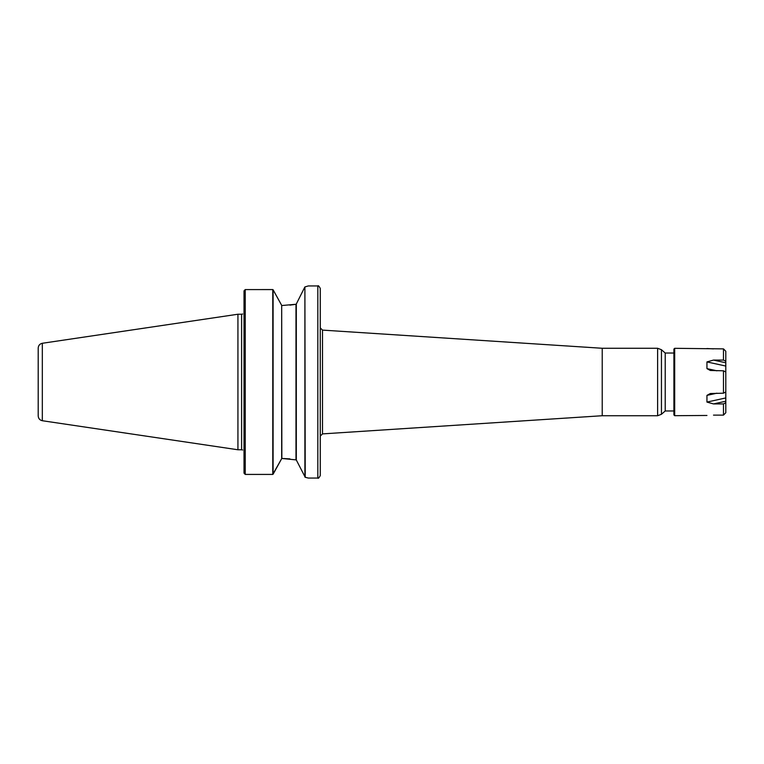 <?xml version="1.0" encoding="UTF-8"?>
<svg xmlns="http://www.w3.org/2000/svg" width="764" height="764" viewBox="0 0 764 764"><rect width="100%" height="100%" fill="white"/><g stroke="black" fill="none" stroke-linecap="round" stroke-linejoin="round"><path stroke-width="1.15" d="M725.8 362.776L725.8 351.249L725.8 361.257L723.479 360.073L713.509 360.073L725.8 362.776L725.8 366.061L706.948 361.916L713.509 360.073L706.948 361.916L706.948 368.62L716.89 370.807M673.905 382L673.905 349.081L674.679 348.308L674.679 415.692L673.905 414.919L673.905 382M723.479 393.193L723.479 370.807L725.8 371.992L725.8 392.008L723.479 393.193L710.291 393.536L706.948 395.38L710.291 393.536M725.8 391.235L725.8 397.939L706.948 402.084L713.509 403.927L706.948 402.084L706.948 395.38L716.89 393.193M713.509 415.119L723.479 415.119L725.8 412.751L725.8 401.224L713.509 403.927L723.479 403.927L725.8 402.743L725.8 407.174M674.679 415.692L706.948 415.463M723.479 370.807L710.281 370.464L706.948 368.62M723.479 360.073L723.479 348.881L674.679 348.308M706.948 348.537L713.509 348.881M725.8 354.286L725.8 356.826M725.8 366.061L725.8 373.882M725.8 373.51L725.8 390.118M725.8 397.939L725.8 401.224M725.8 409.714L725.8 412.751M723.479 348.881L725.8 351.249M322.503 433.895L602.223 415.731L602.223 348.269L322.503 330.105L322.503 433.895L320.25 436.139L320.25 475.628L320.25 288.372C318.989 286.061 318.187 285.249 317.834 285.946L317.834 478.054C318.187 478.751 318.989 477.939 320.25 475.628M661.452 414.279L661.452 349.721L665.215 353.035L665.215 410.965L661.452 414.279L657.613 415.731L657.613 348.269L602.223 348.269M244.022 314.004C242.56 314.004 242.56 314.004 244.022 314.004C242.56 314.004 242.56 314.004 244.022 314.004M244.022 449.996C242.56 449.996 242.56 449.996 244.022 449.996C242.56 449.996 242.56 449.996 244.022 449.996M244.041 473.183L245.234 474.415L244.022 473.155L244.022 290.845L245.234 289.585L272.767 289.575L272.767 474.425L281.677 458.648L273.101 474.215L273.101 289.785L281.677 305.352L273.015 289.671M245.263 474.425L272.767 474.425L245.234 474.415L245.234 289.585L244.041 290.817M317.834 478.054L308.293 478.054L305.228 477.28L304.893 286.949L308.293 285.946L317.834 285.946M281.849 305.533L295.983 304.273L289.9 305.132M296.317 304.082L296.317 459.918L281.935 458.467M304.779 287.121L296.174 304.282L304.779 287.121M282.069 458.467L289.9 458.868M296.174 459.727L305.228 477.28M281.677 458.648L281.677 305.352L281.849 458.467M42.326 420.725L237.929 449.767L237.929 314.233L42.326 343.275C39.776 343.848 38.401 345.443 38.2 348.059L38.2 415.941C38.401 418.557 39.776 420.152 42.326 420.725L42.326 343.275M237.929 314.233L241.605 314.233L241.605 449.767L237.929 449.767M723.479 415.119L723.479 403.927M295.983 304.273L295.983 459.727M304.893 286.949L304.893 477.051M322.503 330.105L320.25 327.861M602.223 415.731L657.613 415.731M661.452 349.721L657.613 348.269M665.215 410.965L673.905 410.965M665.215 353.035L673.905 353.035M242.627 314.004L241.605 314.233M242.627 449.996L241.605 449.767"/></g></svg>
